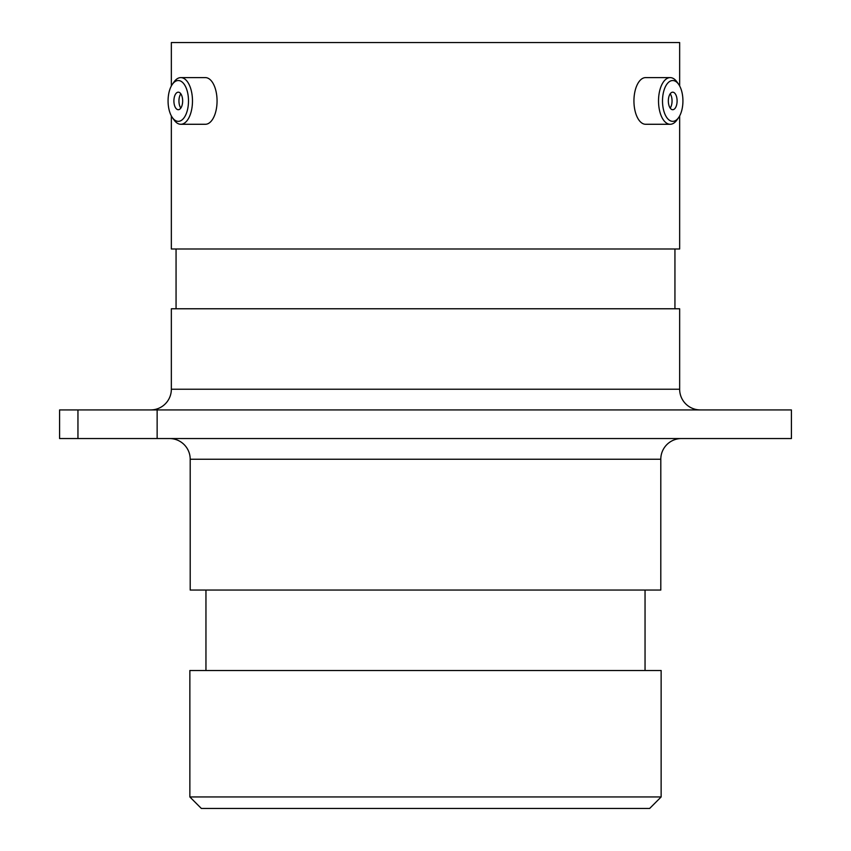 <?xml version="1.0" encoding="UTF-8"?>
<svg xmlns="http://www.w3.org/2000/svg" width="851" height="851" viewBox="0 0 851 851"><rect width="100%" height="100%" fill="white"/><g stroke="black" fill="none" stroke-linecap="round" stroke-linejoin="round"><path stroke-width="1.28" d="M700.341 409.927A20.69 20.69 0 0 1 679.651 389.237L679.651 308.775L171.349 308.775L171.349 389.237L679.651 389.237M150.659 409.927A20.69 20.69 0 0 0 171.349 389.237M169.509 438.542A20.69 20.69 0 0 1 190.198 459.242L190.198 590.051L660.802 590.051L660.802 459.242L190.198 459.242M681.491 438.542A20.69 20.69 0 0 0 660.802 459.242M791.409 409.927L791.409 438.542L157.137 438.542L157.137 409.927L791.409 409.927M661.142 796.951L649.653 808.45L201.347 808.45L189.858 796.951L661.142 796.951L661.142 670.514L189.858 670.514L189.858 796.951M645.047 670.514L645.047 590.051M205.953 670.514L205.953 590.051M674.939 308.775L674.939 248.992M176.061 308.775L176.061 248.992M171.349 115.927L171.349 248.992L679.651 248.992L679.651 115.927M679.651 85.962L679.651 42.55L171.349 42.55L171.349 85.962M77.952 409.927L77.952 438.542L59.591 438.542L59.591 409.927L157.137 409.927M77.952 438.542L157.137 438.542M173.179 118.619A20.413 10.212 -90 0 0 187.124 111.151A20.413 10.212 -90 0 0 183.391 83.26A20.413 10.212 -90 0 0 172.391 84.27A20.413 10.212 -90 0 0 172.391 117.608A20.413 10.212 -90 0 0 173.179 118.619M172.391 84.27L174.072 81.887A23.339 11.669 90 0 1 180.806 77.611A23.339 11.669 90 0 1 186.646 80.739A23.339 11.669 90 0 1 192.081 106.981A23.339 11.669 90 0 1 180.806 124.278A23.339 11.669 90 0 1 174.976 121.15A23.339 11.669 90 0 1 174.072 119.991L172.391 117.608M180.476 93.355A8.755 4.383 -90 0 0 178.284 92.185A8.755 4.383 -90 0 0 174.051 98.673A8.755 4.383 -90 0 0 176.093 108.534A8.755 4.383 -90 0 0 178.284 109.705A8.755 4.383 -90 0 0 182.508 103.216A8.755 4.383 -90 0 0 180.476 93.355M180.806 93.791A8.755 4.383 -90 0 0 180.806 108.098M180.806 77.611L205.399 77.611A23.339 11.669 90 0 1 211.229 80.739A23.339 11.669 90 0 1 216.665 106.981A23.339 11.669 90 0 1 205.399 124.278L180.806 124.278M667.61 118.619A20.413 10.212 90 0 0 678.609 117.608A20.413 10.212 90 0 0 678.609 84.27A20.413 10.212 90 0 0 677.822 83.26A20.413 10.212 90 0 0 663.876 90.738A20.413 10.212 90 0 0 667.61 118.619M678.609 117.608L676.928 119.991A23.339 11.669 -90 0 1 670.194 124.278A23.339 11.669 -90 0 1 664.354 121.15A23.339 11.669 -90 0 1 658.919 94.908A23.339 11.669 -90 0 1 670.194 77.611A23.339 11.669 -90 0 1 676.024 80.739A23.339 11.669 -90 0 1 676.928 81.887L678.609 84.27M674.907 93.355A8.755 4.383 90 0 0 672.715 92.185A8.755 4.383 90 0 0 668.492 98.673A8.755 4.383 90 0 0 670.524 108.534A8.755 4.383 90 0 0 672.715 109.705A8.755 4.383 90 0 0 676.949 103.216A8.755 4.383 90 0 0 674.907 93.355M670.194 124.278L645.601 124.278A23.339 11.669 -90 0 1 639.771 121.15A23.339 11.669 -90 0 1 634.335 94.908A23.339 11.669 -90 0 1 645.601 77.611L670.194 77.611M670.194 108.098A8.755 4.383 90 0 0 670.194 93.791"/></g></svg>
